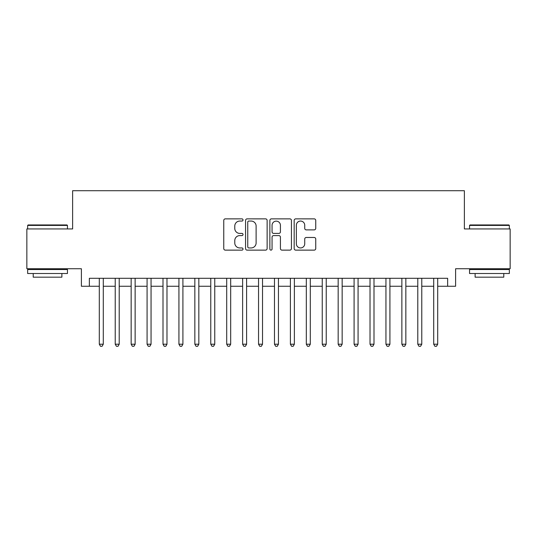 <?xml version="1.0" encoding="UTF-8"?>
<svg xmlns="http://www.w3.org/2000/svg" width="537" height="537" viewBox="0 0 537 537"><rect width="100%" height="100%" fill="white"/><g stroke="black" fill="none" stroke-linecap="round" stroke-linejoin="round"><path stroke-width="0.81" d="M243.019 219.962A1.094 1.094 0 0 0 241.925 218.868L225.318 218.868A1.564 1.564 0 0 0 223.754 220.432L223.754 248.571A1.564 1.564 0 0 0 225.318 250.135L241.925 250.135A1.094 1.094 0 0 0 243.019 249.04A1.094 1.094 0 0 0 241.925 247.946L239.777 247.946A5.001 5.001 0 0 1 234.776 242.946L234.776 240.596A5.001 5.001 0 0 1 239.777 235.595L241.925 235.595A1.094 1.094 0 0 0 243.019 234.501A1.094 1.094 0 0 0 241.925 233.407L239.777 233.407A5.001 5.001 0 0 1 234.776 228.406L234.776 226.064A5.001 5.001 0 0 1 239.777 221.056L241.925 221.056A1.094 1.094 0 0 0 243.019 219.962M314.179 229.89A1.564 1.564 0 0 0 315.743 228.326L315.743 220.432A1.564 1.564 0 0 0 314.179 218.868L295.739 218.868A1.564 1.564 0 0 0 294.175 220.432L294.175 248.571A1.564 1.564 0 0 0 295.739 250.135L314.179 250.135A1.564 1.564 0 0 0 315.743 248.571L315.743 239.032A1.564 1.564 0 0 0 314.179 237.475L306.285 237.475A1.564 1.564 0 0 0 304.727 239.032L304.727 243.764A4.182 4.182 0 0 1 300.545 247.946A4.182 4.182 0 0 1 296.364 243.764L296.364 225.238A4.182 4.182 0 0 1 300.545 221.056A4.182 4.182 0 0 1 304.727 225.238L304.727 228.326A1.564 1.564 0 0 0 306.285 229.89L314.179 229.89M89.35 286.255L89.35 278.294L447.65 278.294L447.65 286.255L455.611 286.255L455.611 268.742L510.15 268.742L510.15 228.93L464.371 228.93L464.371 190.709L72.629 190.709L72.629 228.93L26.85 228.93L26.85 268.742L81.389 268.742L81.389 286.255L99.305 286.255M267.131 220.432A1.564 1.564 0 0 0 265.567 218.868L247.127 218.868A1.564 1.564 0 0 0 245.563 220.432L245.563 248.571A1.564 1.564 0 0 0 247.127 250.135L265.567 250.135A1.564 1.564 0 0 0 267.131 248.571L267.131 220.432M271.433 218.868L289.873 218.868A1.564 1.564 0 0 1 291.437 220.432L291.437 248.571A1.564 1.564 0 0 1 289.873 250.135L281.979 250.135A1.564 1.564 0 0 1 280.421 248.571L280.421 237.159A1.564 1.564 0 0 0 278.857 235.595L273.622 235.595A1.564 1.564 0 0 0 272.058 237.159L272.058 249.04A1.094 1.094 0 0 1 270.963 250.135A1.094 1.094 0 0 1 269.869 249.04L269.869 220.432A1.564 1.564 0 0 1 271.433 218.868M103.285 286.255L115.227 286.255M119.207 286.255L131.156 286.255M135.136 286.255L147.078 286.255M151.058 286.255L163 286.255M166.98 286.255L178.928 286.255M182.909 286.255L194.85 286.255M198.831 286.255L210.773 286.255M214.753 286.255L226.701 286.255M230.682 286.255L242.623 286.255M246.604 286.255L258.545 286.255M262.526 286.255L274.474 286.255M278.455 286.255L290.396 286.255M294.377 286.255L306.318 286.255M310.299 286.255L322.247 286.255M326.228 286.255L338.169 286.255M342.15 286.255L354.091 286.255M358.072 286.255L370.02 286.255M374 286.255L385.942 286.255M389.922 286.255L401.864 286.255M405.844 286.255L417.793 286.255M421.773 286.255L433.715 286.255M437.695 286.255L447.65 286.255M248.846 221.056A1.094 1.094 0 0 0 247.752 222.157L247.752 246.852A1.094 1.094 0 0 0 248.846 247.946L251.108 247.946A5.001 5.001 0 0 0 256.115 242.946L256.115 226.064A5.001 5.001 0 0 0 251.108 221.056L248.846 221.056M280.421 225.318A4.182 4.182 0 0 0 276.24 221.137A4.182 4.182 0 0 0 272.058 225.318L272.058 231.843A1.564 1.564 0 0 0 273.622 233.407L278.857 233.407A1.564 1.564 0 0 0 280.421 231.843L280.421 225.318M103.285 278.294L103.285 344.217L99.305 344.217L99.305 278.294M103.285 344.217L102.09 346.291L100.5 346.291L99.305 344.217M28.125 224.949L66.977 224.949L67.454 225.426L27.649 225.426L28.125 224.949M47.551 273.514L27.649 273.514L27.649 269.534L67.454 269.534L67.454 273.514L47.551 273.514M61.883 273.514L61.883 277.179L33.22 277.179L33.22 273.514M470.023 224.949L508.875 224.949L509.351 225.426L469.546 225.426L470.023 224.949M489.449 273.514L469.546 273.514L469.546 269.534L509.351 269.534L509.351 273.514L489.449 273.514M503.78 273.514L503.78 277.179L475.117 277.179L475.117 273.514M119.207 278.294L119.207 344.217L115.227 344.217L115.227 278.294M119.207 344.217L118.019 346.291L116.422 346.291L115.227 344.217M135.136 278.294L135.136 344.217L131.156 344.217L131.156 278.294M135.136 344.217L133.941 346.291L132.35 346.291L131.156 344.217M151.058 278.294L151.058 344.217L147.078 344.217L147.078 278.294M151.058 344.217L149.863 346.291L148.272 346.291L147.078 344.217M166.98 278.294L166.98 344.217L163 344.217L163 278.294M166.98 344.217L165.792 346.291L164.194 346.291L163 344.217M182.909 278.294L182.909 344.217L178.928 344.217L178.928 278.294M182.909 344.217L181.714 346.291L180.123 346.291L178.928 344.217M198.831 278.294L198.831 344.217L194.85 344.217L194.85 278.294M198.831 344.217L197.636 346.291L196.045 346.291L194.85 344.217M214.753 278.294L214.753 344.217L210.773 344.217L210.773 278.294M214.753 344.217L213.558 346.291L211.967 346.291L210.773 344.217M230.682 278.294L230.682 344.217L226.701 344.217L226.701 278.294M230.682 344.217L229.487 346.291L227.896 346.291L226.701 344.217M246.604 278.294L246.604 344.217L242.623 344.217L242.623 278.294M246.604 344.217L245.409 346.291L243.818 346.291L242.623 344.217M262.526 278.294L262.526 344.217L258.545 344.217L258.545 278.294M262.526 344.217L261.331 346.291L259.74 346.291L258.545 344.217M278.455 278.294L278.455 344.217L274.474 344.217L274.474 278.294M278.455 344.217L277.26 346.291L275.669 346.291L274.474 344.217M294.377 278.294L294.377 344.217L290.396 344.217L290.396 278.294M294.377 344.217L293.182 346.291L291.591 346.291L290.396 344.217M310.299 278.294L310.299 344.217L306.318 344.217L306.318 278.294M310.299 344.217L309.104 346.291L307.513 346.291L306.318 344.217M326.228 278.294L326.228 344.217L322.247 344.217L322.247 278.294M326.228 344.217L325.033 346.291L323.442 346.291L322.247 344.217M342.15 278.294L342.15 344.217L338.169 344.217L338.169 278.294M342.15 344.217L340.955 346.291L339.364 346.291L338.169 344.217M358.072 278.294L358.072 344.217L354.091 344.217L354.091 278.294M358.072 344.217L356.877 346.291L355.286 346.291L354.091 344.217M374 278.294L374 344.217L370.02 344.217L370.02 278.294M374 344.217L372.806 346.291L371.208 346.291L370.02 344.217M389.922 278.294L389.922 344.217L385.942 344.217L385.942 278.294M389.922 344.217L388.728 346.291L387.137 346.291L385.942 344.217M405.844 278.294L405.844 344.217L401.864 344.217L401.864 278.294M405.844 344.217L404.65 346.291L403.059 346.291L401.864 344.217M421.773 278.294L421.773 344.217L417.793 344.217L417.793 278.294M421.773 344.217L420.578 346.291L418.981 346.291L417.793 344.217M437.695 278.294L437.695 344.217L433.715 344.217L433.715 278.294M437.695 344.217L436.5 346.291L434.91 346.291L433.715 344.217M27.649 228.93L27.649 225.426M36.724 269.534L36.724 268.742M58.379 269.534L58.379 268.742M67.454 228.93L67.454 225.426M469.546 228.93L469.546 225.426M478.621 269.534L478.621 268.742M500.276 269.534L500.276 268.742M509.351 228.93L509.351 225.426"/></g></svg>

